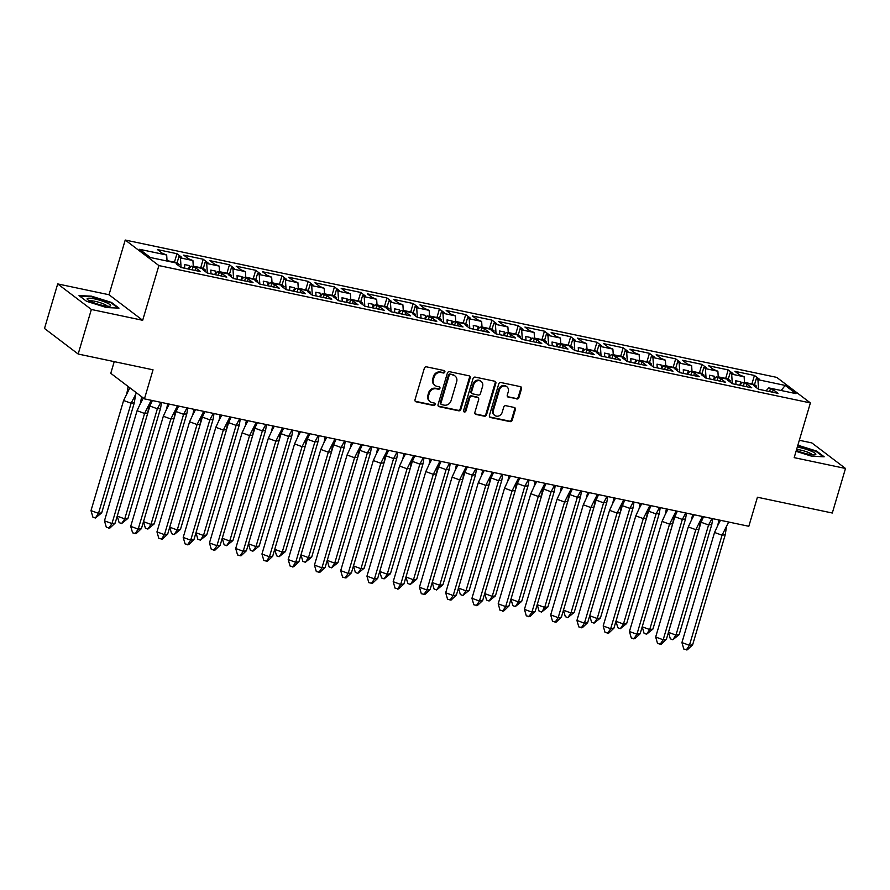 <?xml version="1.0" encoding="UTF-8"?>
<svg xmlns="http://www.w3.org/2000/svg" width="890" height="890" viewBox="0 0 890 890"><rect width="100%" height="100%" fill="white"/><g stroke="black" fill="none" stroke-linecap="round" stroke-linejoin="round"><path stroke-width="1.33" d="M444.855 372.009A1.302 1.157 127.2 0 0 444.054 370.54L426.51 366.847A1.858 1.658 127.2 0 0 424.341 368.249L415.018 399.732A1.858 1.658 127.2 0 0 416.142 401.835L433.697 405.529A1.302 1.157 127.2 0 0 434.42 403.081L432.151 402.603A5.93 5.307 127.2 0 1 430.226 401.724A5.93 5.307 127.2 0 1 428.524 395.894L429.303 393.269A5.93 5.307 127.2 0 1 436.245 388.785L438.514 389.264A1.302 1.157 127.2 0 0 439.237 386.816L436.968 386.338A5.93 5.307 127.2 0 1 435.043 385.459A5.93 5.307 127.2 0 1 433.341 379.618L434.12 376.993A5.93 5.307 127.2 0 1 441.062 372.51L443.331 372.988A1.302 1.157 127.2 0 0 444.855 372.009M435.043 385.459L434.365 384.947A5.93 5.307 127.2 0 1 432.674 379.107L433.441 376.481A5.93 5.307 127.2 0 1 440.394 371.998L442.664 372.476A1.302 1.157 127.2 0 0 444.088 370.551M415.241 401.257A1.858 1.658 127.2 0 0 415.474 401.323L433.018 405.017A1.302 1.157 127.2 0 0 434.454 403.092M430.226 401.724L429.547 401.212A5.93 5.307 127.2 0 1 427.845 395.382L428.624 392.757A5.93 5.307 127.2 0 1 435.566 388.274L437.836 388.752A1.302 1.157 127.2 0 0 439.271 386.816M78.164 354.031L44.5 328.477L57.694 283.921L91.359 309.475L78.164 354.031L153.036 369.817L144.436 398.865L748.824 526.279L757.423 497.232L832.306 513.018L845.5 468.463L811.836 442.92L799.32 440.272M516.745 398.976A1.858 1.658 127.2 0 0 518.914 397.574L521.54 388.741A1.858 1.658 127.2 0 0 520.405 386.638L500.914 382.533A1.858 1.658 127.2 0 0 498.745 383.935L489.422 415.419A1.858 1.658 127.2 0 0 490.546 417.521L510.037 421.626A1.858 1.658 127.2 0 0 512.206 420.225L515.366 409.556A1.858 1.658 127.2 0 0 514.231 407.453L505.898 405.695A1.858 1.658 127.2 0 0 503.729 407.097L502.16 412.393A4.962 4.428 127.2 0 1 493.327 410.524L499.468 389.798A4.962 4.428 127.2 0 1 508.301 391.656L507.278 395.116A1.858 1.658 127.2 0 0 508.413 397.218L516.078 398.464A1.858 1.658 127.2 0 0 518.247 397.062L520.861 388.229A1.858 1.658 127.2 0 0 520.628 386.705M91.359 309.475L142.678 320.289L158.887 265.576L810.39 402.925L794.18 457.638L845.5 468.463M470.176 377.905A1.858 1.658 127.2 0 0 469.041 375.814L449.55 371.697A1.858 1.658 127.2 0 0 447.381 373.099L438.058 404.594A1.858 1.658 127.2 0 0 439.182 406.685L458.673 410.802A1.858 1.658 127.2 0 0 460.842 409.4L470.176 377.905L469.497 377.393A1.858 1.658 127.2 0 0 469.264 375.88M475.227 377.115L494.718 381.22A1.858 1.658 127.2 0 1 495.852 383.323L486.53 414.807A1.858 1.658 127.2 0 1 484.36 416.209L476.017 414.451A1.858 1.658 127.2 0 1 474.882 412.359L478.664 399.588A1.858 1.658 127.2 0 0 477.53 397.485L472 396.317A1.858 1.658 127.2 0 0 469.831 397.719L465.893 411.013A1.302 1.157 127.2 0 1 463.579 410.535L473.057 378.517A1.858 1.658 127.2 0 1 475.227 377.115M158.887 265.576L125.223 240.033L776.725 377.382L810.39 402.925M207.326 273.019L206.714 263.462L219.163 266.088L219.552 272.106M233.569 278.559L232.969 269.002L231.378 267.801L234.248 268.402L229.464 264.775L209.94 260.659L214.724 264.286L219.163 266.088M232.969 269.002L245.417 271.628L245.796 277.647M259.824 284.088L259.213 274.532L257.633 273.33L260.492 273.931L255.708 270.304L236.195 266.188L240.979 269.826L245.417 271.628M259.213 274.532L271.661 277.157L272.051 283.176M286.068 289.617L285.456 280.072L283.877 278.87L286.736 279.471L281.963 275.844L262.439 271.728L267.223 275.355L271.661 277.157M285.456 280.072L297.916 282.697L298.295 288.716M312.312 295.157L311.711 285.601L310.132 284.399L312.991 285L308.207 281.373L288.694 277.257L293.466 280.884L297.916 282.697M311.711 285.601L324.16 288.226L324.539 294.245M338.567 300.686L337.955 291.13L336.376 289.929L339.235 290.541L334.451 286.914L314.938 282.798L319.721 286.424L324.16 288.226M337.955 291.13L350.404 293.756L350.793 299.785M364.811 306.227L364.21 296.67L362.619 295.469L365.49 296.07L360.706 292.443L341.182 288.327L345.965 291.953L350.404 293.756M364.21 296.67L376.659 299.296L377.037 305.315M391.066 311.756L390.454 302.2L388.874 300.998L391.734 301.599L386.95 297.972L367.436 293.867L372.22 297.494L376.659 299.296M390.454 302.2L402.903 304.825L403.292 310.844M417.31 317.285L416.698 307.74L415.118 306.538L417.977 307.139L413.205 303.512L393.68 299.396L398.464 303.023L402.903 304.825M416.698 307.74L429.158 310.365L429.536 316.384M443.554 322.825L442.953 313.269L441.373 312.067L444.232 312.668L439.449 309.041L419.935 304.925L424.708 308.552L429.158 310.365M442.953 313.269L455.402 315.894L455.78 321.913M469.809 328.354L469.197 318.798L467.617 317.608L470.476 318.208L465.693 314.582L446.179 310.465L450.963 314.092L455.402 315.894M469.197 318.798L481.657 321.424L482.035 327.453M496.053 333.895L495.452 324.338L493.861 323.137L496.731 323.738L491.947 320.111L472.423 315.995L477.207 319.621L481.657 321.424M495.452 324.338L507.901 326.964L508.279 332.982M522.308 339.424L521.696 329.867L520.116 328.666L522.975 329.278L518.191 325.64L498.678 321.535L503.462 325.161L507.901 326.964M521.696 329.867L534.145 332.493L534.534 338.511M548.552 344.964L547.951 335.408L546.36 334.206L549.219 334.807L544.446 331.18L524.922 327.064L529.706 330.691L534.145 332.493M547.951 335.408L560.4 338.033L560.778 344.052M574.795 350.493L574.195 340.937L572.615 339.735L575.474 340.336L570.69 336.709L551.177 332.593L555.95 336.231L560.4 338.033M574.195 340.937L586.644 343.562L587.022 349.581M601.05 356.022L600.439 346.477L598.859 345.276L601.718 345.876L596.945 342.25L577.421 338.133L582.205 341.76L586.644 343.562M600.439 346.477L612.899 349.091L613.277 355.121M627.294 361.562L626.694 352.006L625.114 350.805L627.973 351.405L623.189 347.779L603.676 343.662L608.448 347.289L612.899 349.091M626.694 352.006L639.142 354.632L639.521 360.65M653.549 367.092L652.937 357.535L651.358 356.334L654.217 356.946L649.433 353.319L629.92 349.203L634.703 352.829L639.142 354.632M652.937 357.535L665.386 360.161L665.776 366.179M679.793 372.632L679.192 363.076L677.602 361.874L680.461 362.475L675.688 358.848L656.164 354.732L660.947 358.358L665.386 360.161M679.192 363.076L691.641 365.701L692.019 371.72M706.037 378.161L705.436 368.605L703.856 367.403L706.716 368.004L701.932 364.377L682.419 360.272L687.191 363.899L691.641 365.701M705.436 368.605L717.885 371.23L718.263 377.249M732.292 383.69L731.68 374.145L730.1 372.943L732.96 373.544L728.187 369.917L708.663 365.801L713.446 369.428L717.885 371.23M731.68 374.145L744.14 376.77L744.518 382.789M758.536 389.23L757.935 379.674L756.355 378.473L759.215 379.073L754.431 375.447L734.918 371.33L739.69 374.957L744.14 376.77M757.935 379.674L785.191 385.426L796.027 393.647L768.771 387.895L766.023 390.81M181.071 267.49L180.47 257.933L178.89 256.732L181.749 257.332L176.965 253.706L157.452 249.589L162.225 253.216L166.675 255.018L139.585 249.311L150.421 257.533L177.511 263.251L179.09 264.452L176.231 263.852L181.015 267.478L200.528 271.584L195.756 267.957L191.306 266.155L203.754 268.78L205.345 269.982L202.486 269.381L207.259 273.007L226.783 277.124L221.999 273.497L217.561 271.695L230.009 274.32L231.589 275.522L228.73 274.91L233.514 278.537L253.027 282.653L248.243 279.026L243.804 277.224L256.253 279.849L257.833 281.051L254.974 280.45L259.758 284.077L279.271 288.193L274.498 284.566L270.048 282.764L282.508 285.378L284.088 286.58L281.229 285.979L286.002 289.606L305.526 293.722L300.742 290.096L296.303 288.293L308.752 290.919L310.332 292.12L307.473 291.52L312.257 295.146L331.77 299.262L326.997 295.625L322.547 293.822L334.996 296.448L336.587 297.649L333.728 297.049L338.5 300.675L358.025 304.792L353.241 301.165L348.802 299.363L361.251 301.988L362.831 303.19L359.972 302.578L364.755 306.216L384.269 310.321L379.485 306.694L375.046 304.892L387.495 307.517L389.086 308.719L386.216 308.118L390.999 311.745L410.524 315.861L405.74 312.234L401.29 310.432L413.75 313.058L415.33 314.248L412.471 313.647L417.254 317.274L436.768 321.39L431.984 317.763L427.545 315.961L439.994 318.587L441.574 319.788L438.714 319.187L443.498 322.814L463.011 326.93L458.239 323.304L453.789 321.49L466.249 324.116L467.829 325.317L464.969 324.716L469.742 328.343L489.266 332.459L484.483 328.833L480.044 327.031L492.493 329.656L494.072 330.858L491.213 330.257L495.997 333.884L515.51 337.989L510.726 334.362L506.288 332.56L518.736 335.185L520.327 336.387L517.457 335.786L522.241 339.413L541.765 343.529L536.981 339.902L532.543 338.1L544.991 340.725L546.571 341.927L543.712 341.315L548.496 344.942L568.009 349.058L563.225 345.431L558.787 343.629L571.235 346.255L572.815 347.456L569.956 346.855L574.74 350.482L594.253 354.598L589.48 350.972L585.03 349.158L597.49 351.784L599.07 352.985L596.211 352.384L600.984 356.011L620.508 360.127L615.724 356.501L611.285 354.698L623.734 357.324L625.314 358.525L622.455 357.925L627.239 361.551L646.752 365.668L641.968 362.03L637.529 360.228L649.978 362.853L651.569 364.055L648.699 363.454L653.482 367.08L673.007 371.197L668.223 367.57L663.784 365.768L676.233 368.393L677.813 369.595L674.954 368.983L679.738 372.61L699.251 376.726L694.467 373.099L690.028 371.297L702.477 373.922L704.057 375.124L701.198 374.523L705.981 378.15L725.495 382.266L720.722 378.639L716.272 376.837L728.732 379.463L730.312 380.653L727.453 380.052L732.225 383.679L751.75 387.795L746.966 384.168L742.527 382.366L754.976 384.992L756.556 386.193L753.697 385.593L758.48 389.219L777.994 393.336L773.221 389.709L768.771 387.895M180.47 257.933L192.919 260.559L193.297 266.577M206.714 263.462L205.134 262.261L207.993 262.873L203.209 259.246L183.696 255.13L188.48 258.756L192.919 260.559M114.232 361.629L110.772 373.322L144.436 398.865M742.527 382.366L739.779 385.27M740.947 384.035L740.803 381.832L735.752 380.764L735.997 384.48M716.272 376.837L713.524 379.741M714.692 378.506L714.559 376.303L709.508 375.235L709.742 378.94M690.028 371.297L687.28 374.201L688.304 370.763L683.264 369.706L683.498 373.411M688.448 372.966L688.304 370.763M663.784 365.768L661.036 368.671L662.06 365.234L657.009 364.166L657.243 367.87M662.205 367.436L662.06 365.234M637.529 360.228L634.781 363.142L635.816 359.694L630.765 358.637L630.999 362.341M635.95 361.907L635.816 359.694M611.285 354.698L608.538 357.602L609.561 354.164L604.51 353.096L604.755 356.812M609.706 356.367L609.561 354.164M585.03 349.158L582.283 352.073L583.317 348.635L578.266 347.567L578.5 351.272M583.451 350.838L583.317 348.635M558.787 343.629L556.039 346.533L557.062 343.095L552.023 342.027L552.256 345.743M557.207 345.298L557.062 343.095M532.543 338.1L529.795 341.003M530.952 339.769L530.818 337.566L525.768 336.498L526.001 340.203M506.288 332.56L503.54 335.474M504.708 334.24L504.574 332.026L499.524 330.969L499.757 334.673M480.044 327.031L477.296 329.934L478.319 326.497L473.269 325.428L473.513 329.133M478.464 328.699L478.319 326.497M453.789 321.49L451.041 324.405L452.076 320.956L447.025 319.899L447.258 323.604M452.209 323.17L452.076 320.956M427.545 315.961L424.797 318.865L425.82 315.427L420.781 314.359L421.014 318.075M425.965 317.63L425.82 315.427M401.29 310.432L398.553 313.336L399.577 309.898L394.526 308.83L394.76 312.535M399.71 312.101L399.577 309.898M375.046 304.892L372.298 307.807M373.466 306.572L373.322 304.358L368.282 303.301L368.516 307.005M348.802 299.363L346.054 302.266L347.078 298.829L342.027 297.761L342.261 301.465M347.222 301.031L347.078 298.829M322.547 293.822L319.799 296.737M320.967 295.502L320.834 293.288L315.783 292.232L316.017 295.936M296.303 288.293L293.555 291.197M294.724 289.962L294.579 287.759L289.539 286.691L289.773 290.407M270.048 282.764L267.312 285.668M268.469 284.433L268.335 282.23L263.284 281.162L263.518 284.867M243.804 277.224L241.057 280.127L242.08 276.69L237.04 275.622L237.274 279.338M242.225 278.893L242.08 276.69M217.561 271.695L214.813 274.598M215.981 273.363L215.836 271.161L210.785 270.093L211.019 273.797M191.306 266.155L188.558 269.069L189.592 265.62L184.542 264.564L184.775 268.268M189.726 267.834L189.592 265.62M166.675 255.018L167.053 261.048M142.678 320.289L109.014 294.746L57.694 283.921M109.014 294.746L125.223 240.033M785.191 385.426L781.153 390.51M174.451 262.183L176.965 253.706M176.988 263.14L178.89 256.732M192.162 269.826L192.885 267.356M195.021 270.427L195.756 267.957M178.712 265.732L179.09 264.452M200.706 267.723L203.209 259.246M226.95 273.252L229.464 264.775M253.194 278.793L255.708 270.304M279.449 284.322L281.963 275.844M305.693 289.851L308.207 281.373M331.948 295.391L334.451 286.914M358.192 300.92L360.706 292.443M384.447 306.46L386.95 297.972M410.691 311.99L413.205 303.512M436.934 317.519L439.449 309.041M463.189 323.059L465.693 314.582M489.433 328.588L491.947 320.111M515.688 334.128L518.191 325.64M541.932 339.657L544.446 331.18M568.176 345.186L570.69 336.709M594.431 350.727L596.945 342.25M620.675 356.256L623.189 347.779M646.93 361.796L649.433 353.319M673.174 367.325L675.688 358.848M699.418 372.866L701.932 364.377M725.673 378.395L728.187 369.917M751.917 383.924L754.431 375.447M203.232 268.669L205.134 262.261M218.406 275.355L219.14 272.896M221.265 275.956L221.999 273.497M204.967 271.261L205.345 269.982M754.453 384.88L756.355 378.473M769.627 391.567L770.351 389.097M772.487 392.167L773.221 389.709M756.177 387.473L756.556 386.193M728.209 379.351L730.1 372.943M743.373 386.038L744.107 383.568M746.232 386.638L746.966 384.168M729.933 381.932L730.312 380.653M701.954 373.811L703.856 367.403M717.129 380.497L717.863 378.028M719.988 381.098L720.722 378.639M703.678 376.403L704.057 375.124M675.71 368.282L677.602 361.874M690.885 374.968L691.608 372.498M693.744 375.569L694.467 373.099M677.435 370.874L677.813 369.595M649.455 362.742L651.358 356.334M664.63 369.428L665.364 366.969M667.489 370.029L668.223 367.57M651.191 365.334L651.569 364.055M623.211 357.213L625.114 350.805M638.386 363.899L639.109 361.429M641.245 364.5L641.968 362.03M624.936 359.805L625.314 358.525M596.968 351.684L598.859 345.276M612.131 358.358L612.865 355.9M614.99 358.97L615.724 356.501M598.692 354.264L599.07 352.985M570.712 346.143L572.615 339.735M585.887 352.829L586.621 350.36M588.746 353.43L589.48 350.972M572.437 348.735L572.815 347.456M544.469 340.614L546.36 334.206M559.643 347.3L560.366 344.83M562.502 347.901L563.225 345.431M546.193 343.206L546.571 341.927M518.214 335.074L520.116 328.666M533.388 341.76L534.122 339.301M536.247 342.361L536.981 339.902M519.938 337.666L520.327 336.387M491.97 329.545L493.861 323.137M507.144 336.231L507.867 333.761M510.003 336.832L510.726 334.362M493.694 332.137L494.072 330.858M465.715 324.005L467.617 317.608M480.889 330.691L481.624 328.232M483.748 331.303L484.483 328.833M467.45 326.597L467.829 325.317M439.471 318.475L441.373 312.067M454.645 325.161L455.38 322.692M457.505 325.762L458.239 323.304M441.195 321.068L441.574 319.788M413.227 312.946L415.118 306.538M428.39 319.632L429.125 317.163M431.261 320.233L431.984 317.763M414.951 315.538L415.33 314.248M386.972 307.406L388.874 300.998M402.147 314.092L402.881 311.634M405.006 314.693L405.74 312.234M388.696 309.998L389.086 308.719M360.728 301.877L362.619 295.469M375.903 308.563L376.626 306.093M378.762 309.164L379.485 306.694M362.453 304.469L362.831 303.19M334.473 296.337L336.376 289.929M349.648 303.023L350.382 300.564M352.507 303.635L353.241 301.165M336.209 298.929L336.587 297.649M308.229 290.808L310.132 284.399M323.404 297.494L324.127 295.024M326.263 298.094L326.997 295.625M309.954 293.4L310.332 292.12M281.985 285.278L283.877 278.87M297.149 291.964L297.883 289.495M300.019 292.565L300.742 290.096M283.71 287.859L284.088 286.58M255.73 279.738L257.633 273.33M270.905 286.424L271.639 283.954M273.764 287.025L274.498 284.566M257.455 282.33L257.833 281.051M229.487 274.209L231.378 267.801M244.661 280.895L245.384 278.425M247.52 281.496L248.243 279.026M231.211 276.801L231.589 275.522M214.824 274.587L215.836 271.161M267.323 285.657L268.335 282.23M293.567 291.186L294.579 287.759M319.81 296.726L320.834 293.288M372.309 307.784L373.322 304.358M503.551 335.452L504.574 332.026M529.806 340.992L530.818 337.566M713.535 379.73L714.559 376.303M739.79 385.259L740.803 381.832M111.495 302.433L91.514 296.17L79.021 295.591L86.53 301.287L106.511 307.551L119.004 308.129L111.495 302.433L111.328 303.023M796.049 451.319L811.691 456.214L824.173 456.793L816.675 451.108L797.863 445.2M438.281 406.107A1.858 1.658 127.2 0 0 438.514 406.174L458.005 410.29A1.858 1.658 127.2 0 0 460.175 408.888L469.497 377.393M450.64 374.534A1.302 1.157 127.2 0 0 449.127 375.513L440.939 403.159A1.302 1.157 127.2 0 0 441.729 404.627L444.121 405.128A5.93 5.307 127.2 0 0 451.063 400.645L456.659 381.754A5.93 5.307 127.2 0 0 454.957 375.914A5.93 5.307 127.2 0 0 453.032 375.035L449.973 374.022A1.302 1.157 127.2 0 0 448.449 375.002L449.127 375.513M441.307 404.427L440.639 403.915A1.302 1.157 127.2 0 1 440.261 402.647L448.449 375.002M454.957 375.914L454.289 375.402A5.93 5.307 127.2 0 0 452.365 374.523L453.032 375.035M449.973 374.022L452.365 374.523M475.115 413.872A1.858 1.658 127.2 0 0 475.338 413.939L483.682 415.697A1.858 1.658 127.2 0 0 485.851 414.295L495.185 382.811A1.858 1.658 127.2 0 0 494.951 381.287M478.13 397.763L477.463 397.252A1.858 1.658 127.2 0 0 476.862 396.973L471.322 395.805A1.858 1.658 127.2 0 0 469.152 397.207L465.214 410.501L465.893 411.013M463.668 411.48A1.302 1.157 127.2 0 0 465.214 410.501M482.591 386.338A4.962 4.428 127.2 0 0 473.758 384.469L471.589 391.778A1.858 1.658 127.2 0 0 472.724 393.87L478.253 395.038A1.858 1.658 127.2 0 0 480.422 393.636L482.591 386.338M481.167 381.454L480.5 380.942A4.962 4.428 127.2 0 0 473.08 383.957L473.758 384.469M472.123 393.603L471.455 393.091A1.858 1.658 127.2 0 1 470.921 391.266L473.08 383.957M507.511 396.64A1.858 1.658 127.2 0 0 507.734 396.706L516.078 398.464M506.877 386.783L506.199 386.271A4.962 4.428 127.2 0 0 498.789 389.286L499.468 389.798M494.74 415.407L494.072 414.896A4.962 4.428 127.2 0 1 492.648 410.012L498.789 389.286M489.645 416.943A1.858 1.658 127.2 0 0 489.878 417.01L509.369 421.115A1.858 1.658 127.2 0 0 511.539 419.713L514.698 409.044A1.858 1.658 127.2 0 0 514.465 407.52M816.497 451.686L816.675 451.108M123.61 400.489L91.002 510.604L98.49 513.363L131.108 403.248L123.61 400.489L129.851 387.795M95.364 518.013L101.705 512.863L98.49 513.363L95.364 518.013L92.872 517.09L91.002 510.604M101.705 512.863L134.323 402.747L131.108 403.248L136.47 392.813M135.569 394.704L134.323 402.747M126.825 393.558L128.16 386.516M167.031 260.625L177.099 262.75M149.019 404.972L147.785 412.971L115.166 523.075L109.904 528.059L106.333 527.314L104.464 520.828L137.082 410.713L140.297 403.737L141.643 396.74M147.785 412.971L144.581 413.472L111.962 523.576L115.166 523.075M104.464 520.828L111.962 523.576L108.836 528.226M143.323 398.019L140.297 403.737M151.2 400.289L144.581 413.472L137.082 410.713M87.242 298.562A12.271 2.136 16.5 0 0 87.52 299.53A12.271 2.136 16.5 0 0 98.3 304.269A12.271 2.136 16.5 0 0 109.915 306.16A12.271 2.136 16.5 0 0 110.571 305.871A12.271 2.136 16.5 0 0 100.581 300.497A12.271 2.136 16.5 0 0 87.242 298.562M79.766 296.147L91.637 296.704L111.005 302.778L118.003 308.085M107.278 306.182A9.289 1.613 16.5 0 0 98.89 302.289A9.289 1.613 16.5 0 0 89.723 300.976M796.339 450.34A12.271 2.136 16.5 0 0 815.095 454.823A12.271 2.136 16.5 0 0 815.741 454.534A12.271 2.136 16.5 0 0 810.234 450.752A12.271 2.136 16.5 0 0 797.295 447.114M797.729 445.656L816.174 451.441L823.172 456.748M812.459 454.846A9.289 1.613 16.5 0 0 806.029 451.586A9.289 1.613 16.5 0 0 796.606 449.461M149.865 406.029L117.246 516.133L124.745 518.892L157.363 408.777L149.865 406.029L152.368 400.533M121.618 523.543L127.949 518.392L124.745 518.892L121.618 523.543L119.115 522.619L117.246 516.133M127.949 518.392L160.567 408.288L157.363 408.777L160.801 402.313M161.524 402.469L160.567 408.288M193.275 266.155L203.354 268.279M176.109 411.558L143.49 521.673L150.989 524.421L183.607 414.317L176.109 411.558L178.612 406.062M147.862 529.072L154.204 523.932L150.989 524.421L147.862 529.072L145.37 528.159L143.49 521.673M154.204 523.932L186.822 413.817L183.607 414.317L187.045 407.843M187.779 407.998L186.822 413.817M219.518 271.684L229.598 273.809M202.364 417.099L169.745 527.203L177.244 529.962L209.851 419.846L202.364 417.099L204.856 411.603M174.117 534.612L180.447 529.461L177.244 529.962L174.117 534.612L171.614 533.689L169.745 527.203M180.447 529.461L213.066 419.357L209.851 419.846L213.3 413.383M214.023 413.539L213.066 419.357M245.773 277.224L255.853 279.349M228.608 422.628L195.989 532.743L203.487 535.491L236.106 425.387L228.608 422.628L231.111 417.132M200.361 540.141L206.703 535.001L203.487 535.491L200.361 540.141L197.858 539.229L195.989 532.743M206.703 535.001L239.31 424.886L236.106 425.387L239.543 418.912M240.278 419.068L239.31 424.886M272.017 282.753L282.097 284.878M254.852 428.168L222.244 538.272L229.731 541.031L262.35 430.916L254.852 428.168L257.355 422.672M226.605 545.681L232.946 540.53L229.731 541.031L226.605 545.681L224.113 544.758L222.244 538.272M232.946 540.53L265.565 430.415L262.35 430.916L265.787 424.452M266.522 424.597L265.565 430.415M298.272 288.293L308.352 290.418M175.263 410.501L174.04 418.5L141.421 528.615L136.148 533.6L132.588 532.843L130.708 526.357L163.326 416.242L166.541 409.278L167.676 403.76M174.04 418.5L170.824 419.001L138.206 529.116L141.421 528.615M130.708 526.357L138.206 529.116L135.08 533.755M169.267 404.093L166.541 409.278M177.444 405.818L170.824 419.001L163.326 416.242M201.518 416.042L200.283 424.041L167.665 534.145L162.403 539.129L158.832 538.372L156.963 531.886L189.581 421.782L192.796 414.807L193.931 409.3M200.283 424.041L197.068 424.53L164.461 534.645L167.665 534.145M156.963 531.886L164.461 534.645L161.335 539.296M195.511 409.634L192.796 414.807M203.688 411.358L197.068 424.53L189.581 421.782M227.762 421.571L226.527 429.57L193.92 539.685L188.647 544.658L185.076 543.912L183.207 537.427L215.825 427.311L219.04 420.336L220.175 414.829M226.527 429.57L223.323 430.07L190.705 540.174L193.92 539.685M183.207 537.427L190.705 540.174L187.579 544.825M221.766 415.163L219.04 420.336M229.943 416.887L223.323 430.07L215.825 427.311M254.017 427.1L252.782 435.11L220.164 545.214L214.902 550.198L211.331 549.442L209.462 542.956L242.069 432.851L245.284 425.876L246.419 420.369M252.782 435.11L249.567 435.599L216.949 545.715L220.164 545.214M209.462 542.956L216.949 545.715L213.822 550.365M248.01 420.703L245.284 425.876M256.187 422.427L249.567 435.599L242.069 432.851M280.261 432.64L279.026 440.639L246.408 550.754L241.145 555.727L237.574 554.982L235.705 548.496L268.324 438.381L271.539 431.405L272.674 425.898M279.026 440.639L275.822 441.14L243.204 551.244L246.408 550.754M235.705 548.496L243.204 551.244L240.078 555.894M274.265 426.232L271.539 431.405M282.442 427.957L275.822 441.14L268.324 438.381M281.107 433.697L248.488 543.812L255.986 546.56L288.605 436.456L281.107 433.697L283.61 428.201M252.86 551.21L259.19 546.059L255.986 546.56L252.86 551.21L250.357 550.298L248.488 543.812M259.19 546.059L291.809 435.955L288.605 436.456L292.042 429.981M292.766 430.137L291.809 435.955M324.516 293.822L334.596 295.947M306.505 438.169L305.281 446.168L272.663 556.283L267.389 561.267L263.829 560.511L261.949 554.025L294.568 443.91L297.783 436.945L298.918 431.428M305.281 446.168L302.066 446.669L269.447 556.784L272.663 556.283M261.949 554.025L269.447 556.784L266.321 561.434M300.509 431.761L297.783 436.945M308.685 433.486L302.066 446.669L294.568 443.91M307.35 439.226L274.732 549.341L282.23 552.1L314.849 441.985L307.35 439.226L309.853 433.742M279.104 556.74L285.445 551.6L282.23 552.1L279.104 556.74L276.612 555.827L274.732 549.341M285.445 551.6L318.064 441.484L314.849 441.985L318.286 435.51M319.021 435.666L318.064 441.484M350.76 299.351L360.839 301.476M332.76 443.709L331.525 451.708L298.906 561.812L293.644 566.797L290.073 566.04L288.204 559.554L320.823 449.45L324.038 442.475L325.173 436.968M331.525 451.708L328.31 452.198L295.703 562.313L298.906 561.812M288.204 559.554L295.703 562.313L292.576 566.963M326.752 437.301L324.038 442.475M334.929 439.026L328.31 452.198L320.823 449.45M333.605 444.766L300.987 554.87L308.485 557.63L341.093 447.514L333.605 444.766L336.108 439.271M305.359 562.28L311.689 557.129L308.485 557.63L305.359 562.28L302.856 561.356L300.987 554.87M311.689 557.129L344.308 447.025L341.093 447.514L344.541 441.051M345.264 441.206L344.308 447.025M377.015 304.892L387.094 307.017M359.004 449.239L357.78 457.238L325.161 567.353L319.888 572.326L316.317 571.58L314.448 565.094L347.067 454.979L350.282 448.004L351.416 442.497M357.78 457.238L354.565 457.738L321.946 567.842L325.161 567.353M314.448 565.094L321.946 567.842L318.82 572.493M353.007 442.831L350.282 448.004M361.184 444.555L354.565 457.738L347.067 454.979M359.849 450.296L327.231 560.411L334.729 563.159L367.348 453.055L359.849 450.296L362.352 444.8M331.603 567.809L337.944 562.669L334.729 563.159L331.603 567.809L329.1 566.897L327.231 560.411M337.944 562.669L370.551 452.554L367.348 453.055L370.785 446.58M371.519 446.736L370.551 452.554M403.259 310.421L413.338 312.546M385.259 454.779L384.024 462.778L351.405 572.882L346.143 577.866L342.572 577.109L340.703 570.623L373.31 460.519L376.537 453.544L377.66 448.037M384.024 462.778L380.809 463.267L348.19 573.383L351.405 572.882M340.703 570.623L348.19 573.383L345.064 578.033M379.251 448.371L376.537 453.544M387.428 450.095L380.809 463.267L373.31 460.519M386.093 455.836L353.486 565.94L360.973 568.699L393.591 458.584L386.093 455.836L388.596 450.34M357.847 573.349L364.188 568.198L360.973 568.699L357.847 573.349L355.355 572.426L353.486 565.94M364.188 568.198L396.807 458.094L393.591 458.584L397.029 452.12M397.763 452.265L396.807 458.094M429.514 315.961L439.593 318.086M411.503 460.308L410.268 468.307L377.66 578.422L372.387 583.395L368.816 582.65L366.947 576.164L399.566 466.049L402.781 459.073L403.915 453.566M410.268 468.307L407.064 468.808L374.445 578.912L377.66 578.422M366.947 576.164L374.445 578.912L371.319 583.562M405.506 453.9L402.781 459.073M413.683 455.624L407.064 468.808L399.566 466.049M412.348 461.365L379.73 571.48L387.228 574.228L419.846 464.124L412.348 461.365L414.851 455.869M384.102 578.878L390.432 573.739L387.228 574.228L384.102 578.878L381.599 577.966L379.73 571.48M390.432 573.739L423.05 463.623L419.846 464.124L423.284 457.649M424.007 457.805L423.05 463.623M455.758 321.49L465.837 323.615M437.747 465.837L436.523 473.836L403.904 583.951L398.631 588.935L395.071 588.179L393.191 581.693L425.809 471.589L429.024 464.613L430.159 459.095M436.523 473.836L433.308 474.337L400.689 584.452L403.904 583.951M393.191 581.693L400.689 584.452L397.563 589.102M431.75 459.429L429.024 464.613M439.927 461.154L433.308 474.337L425.809 471.589M438.592 466.894L405.974 577.009L413.472 579.768L446.09 469.653L438.592 466.894L441.095 461.409M410.346 584.419L416.687 579.268L413.472 579.768L410.346 584.419L407.854 583.495L405.974 577.009M416.687 579.268L449.305 469.152L446.09 469.653L449.528 463.178M450.262 463.334L449.305 469.152M482.002 327.019L492.081 329.144M464.002 471.377L462.767 479.376L430.148 589.48L424.886 594.464L421.315 593.708L419.446 587.233L452.064 477.118L455.28 470.143L456.414 464.636M462.767 479.376L459.551 479.877L426.944 589.981L430.148 589.48M419.446 587.233L426.944 589.981L423.818 594.631M457.994 464.969L455.28 470.143M466.171 466.694L459.551 479.877L452.064 477.118M464.847 472.434L432.228 582.538L439.727 585.297L472.334 475.182L464.847 472.434L467.35 466.939M436.601 589.948L442.931 584.797L439.727 585.297L436.601 589.948L434.098 589.024L432.228 582.538M442.931 584.797L475.549 474.693L472.334 475.182L475.783 468.719M476.506 468.874L475.549 474.693M508.257 332.56L518.336 334.684M490.245 476.907L489.022 484.905L456.403 595.021L451.13 600.005L447.559 599.248L445.69 592.762L478.308 482.647L481.523 475.672L482.658 470.165M489.022 484.905L485.807 485.406L453.188 595.521L456.403 595.021M445.69 592.762L453.188 595.521L450.062 600.16M484.249 470.499L481.523 475.672M492.426 472.223L485.807 485.406L478.308 482.647M491.091 477.963L458.472 588.079L465.971 590.827L498.589 480.722L491.091 477.963L493.594 472.468M462.845 595.477L469.186 590.337L465.971 590.827L462.845 595.477L460.341 594.565L458.472 588.079M469.186 590.337L501.804 480.222L498.589 480.722L502.027 474.248M502.761 474.403L501.804 480.222M534.501 338.089L544.58 340.214M516.5 482.447L515.266 490.446L482.647 600.55L477.385 605.534L473.814 604.777L471.945 598.291L504.552 488.187L507.778 481.212L508.913 475.705M515.266 490.446L512.05 490.935L479.432 601.05L482.647 600.55M471.945 598.291L479.432 601.05L476.306 605.701M510.493 476.039L507.778 481.212M518.67 477.763L512.05 490.935L504.552 488.187M517.335 483.504L484.727 593.608L492.215 596.367L524.833 486.252L517.335 483.504L519.838 478.008M489.088 601.017L495.43 595.866L492.215 596.367L489.088 601.017L486.596 600.094L484.727 593.608M495.43 595.866L528.048 485.762L524.833 486.252L528.282 479.788M529.005 479.933L528.048 485.762M560.756 343.629L570.835 345.754M542.744 487.976L541.509 495.975L508.902 606.09L503.629 611.063L500.058 610.317L498.189 603.832L530.807 493.716L534.022 486.741L535.157 481.234M541.509 495.975L538.305 496.475L505.687 606.58L508.902 606.09M498.189 603.832L505.687 606.58L502.561 611.23M536.748 481.568L534.022 486.741M544.925 483.292L538.305 496.475L530.807 493.716M543.59 489.033L510.971 599.148L518.47 601.896L551.088 491.792L543.59 489.033L546.093 483.537M515.343 606.546L521.685 601.406L518.47 601.896L515.343 606.546L512.84 605.634L510.971 599.148M521.685 601.406L554.292 491.291L551.088 491.792L554.526 485.317M555.249 485.473L554.292 491.291M587 349.158L597.079 351.283M568.988 493.505L567.764 501.504L535.146 611.619L529.873 616.603L526.313 615.847L524.433 609.361L557.051 499.257L560.266 492.281L561.401 486.763M567.764 501.504L564.549 502.005L531.931 612.12L535.146 611.619M524.433 609.361L531.931 612.12L528.805 616.77M562.992 487.108L560.266 492.281M571.169 488.832L564.549 502.005L557.051 499.257M569.834 494.562L537.215 604.677L544.713 607.436L577.332 497.321L569.834 494.562L572.337 489.077M541.587 612.086L547.928 606.935L544.713 607.436L541.587 612.086L539.095 611.163L537.215 604.677M547.928 606.935L580.547 496.82L577.332 497.321L580.769 490.857M581.504 491.002L580.547 496.82M613.243 354.698L623.323 356.823M595.243 499.045L594.008 507.044L561.39 617.148L556.128 622.132L552.557 621.387L550.688 614.901L583.306 504.786L586.521 497.81L587.656 492.303M594.008 507.044L590.793 507.545L558.186 617.649L561.39 617.148M550.688 614.901L558.186 617.649L555.06 622.299M589.236 492.637L586.521 497.81M597.413 494.362L590.793 507.545L583.306 504.786M596.089 500.102L563.47 610.206L570.968 612.965L603.576 502.85L596.089 500.102L598.592 494.606M567.842 617.615L574.172 612.465L570.968 612.965L567.842 617.615L565.339 616.692L563.47 610.206M574.172 612.465L606.791 502.361L603.576 502.85L607.024 496.386M607.748 496.542L606.791 502.361M639.498 360.228L649.578 362.352M621.487 504.574L620.263 512.573L587.645 622.689L582.372 627.673L578.8 626.916L576.931 620.43L609.55 510.315L612.765 503.351L613.9 497.833M620.263 512.573L617.048 513.074L584.43 623.189L587.645 622.689M576.931 620.43L584.43 623.189L581.303 627.828M615.491 498.166L612.765 503.351M623.668 499.891L617.048 513.074L609.55 510.315M622.332 505.631L589.714 615.747L597.212 618.506L629.831 508.39L622.332 505.631L624.836 500.136M594.086 623.145L600.427 618.005L597.212 618.506L594.086 623.145L591.583 622.232L589.714 615.747M600.427 618.005L633.046 507.89L629.831 508.39L633.268 501.916M634.003 502.071L633.046 507.89M665.742 365.757L675.822 367.882M647.742 510.115L646.507 518.114L613.889 628.218L608.627 633.202L605.055 632.445L603.186 625.959L635.794 515.855L639.02 508.88L640.155 503.373M646.507 518.114L643.292 518.603L610.685 628.718L613.889 628.218M603.186 625.959L610.685 628.718L607.547 633.369M641.735 503.707L639.02 508.88M649.911 505.431L643.292 518.603L635.794 515.855M648.576 511.172L615.969 621.276L623.456 624.035L656.075 513.919L648.576 511.172L651.08 505.676M620.33 628.685L626.671 623.534L623.456 624.035L620.33 628.685L617.838 627.761L615.969 621.276M626.671 623.534L659.29 513.43L656.075 513.919L659.523 507.456M660.247 507.611L659.29 513.43M691.997 371.297L702.077 373.422M673.986 515.644L672.751 523.643L640.144 633.758L634.87 638.731L631.299 637.985L629.43 631.5L662.049 521.384L665.264 514.409L666.399 508.902M672.751 523.643L669.547 524.143L636.928 634.247L640.144 633.758M629.43 631.5L636.928 634.247L633.802 638.898M667.99 509.236L665.264 514.409M676.166 510.96L669.547 524.143L662.049 521.384M674.831 516.701L642.213 626.816L649.711 629.564L682.33 519.46L674.831 516.701L677.335 511.205M646.585 634.214L652.926 629.074L649.711 629.564L646.585 634.214L644.082 633.302L642.213 626.816M652.926 629.074L685.534 518.959L682.33 519.46L685.767 512.985M686.49 513.141L685.534 518.959M718.241 376.826L728.32 378.951M700.241 521.173L699.006 529.183L666.388 639.287L661.125 644.271L657.554 643.515L655.674 637.029L688.293 526.924L691.508 519.949L692.643 514.442M699.006 529.183L695.791 529.672L663.172 639.788L666.388 639.287M655.674 637.029L663.172 639.788L660.046 644.438M694.233 514.776L691.508 519.949M702.41 516.5L695.791 529.672L688.293 526.924M701.075 522.241L668.457 632.345L675.955 635.104L708.573 524.989L701.075 522.241L703.578 516.745M672.829 639.754L679.17 634.603L675.955 635.104L672.829 639.754L670.337 638.831L668.457 632.345M679.17 634.603L711.789 524.488L708.573 524.989L712.011 518.525M712.745 518.67L711.789 524.488M744.485 382.366L754.564 384.491M726.485 526.713L725.25 534.712L692.631 644.827L687.369 649.8L683.798 649.055L681.929 642.569L714.548 532.454L717.763 525.478L718.898 519.971M725.25 534.712L722.046 535.213L689.427 645.317L692.631 644.827M681.929 642.569L689.427 645.317L686.301 649.967M720.488 520.305L717.763 525.478M728.665 522.029L722.046 535.213L714.548 532.454M440.394 371.998L441.062 372.51M433.441 376.481L434.12 376.993M432.674 379.107L433.341 379.618M437.836 388.752L438.514 389.264M435.566 388.274L436.245 388.785M428.624 392.757L429.303 393.269M427.845 395.382L428.524 395.894M433.018 405.017L433.697 405.529M415.474 401.323L416.142 401.835M442.664 372.476L443.331 372.988M460.175 408.888L460.842 409.4M458.005 410.29L458.673 410.802M438.514 406.174L439.182 406.685M440.261 402.647L440.939 403.159M495.185 382.811L495.852 383.323M485.851 414.295L486.53 414.807M483.682 415.697L484.36 416.209M475.338 413.939L476.017 414.451M476.862 396.973L477.53 397.485M471.322 395.805L472 396.317M469.152 397.207L469.831 397.719M470.921 391.266L471.589 391.778M507.734 396.706L508.413 397.218M492.648 410.012L493.327 410.524M514.698 409.044L515.366 409.556M511.539 419.713L512.206 420.225M509.369 421.115L510.037 421.626M489.878 417.01L490.546 417.521M520.861 388.229L521.54 388.741M518.247 397.062L518.914 397.574"/></g></svg>
